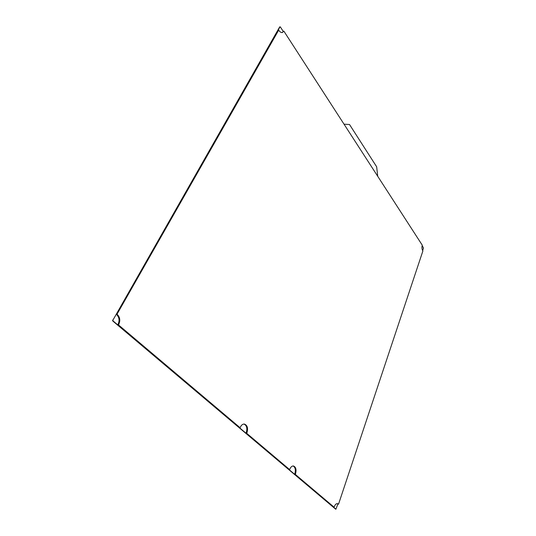 <?xml version="1.0" encoding="UTF-8"?>
<svg xmlns="http://www.w3.org/2000/svg" width="536" height="536" viewBox="0 0 536 536"><rect width="100%" height="100%" fill="white"/><g stroke="black" fill="none" stroke-linecap="round" stroke-linejoin="round"><path stroke-width="0.8" d="M338.531 504.182L422.864 251.036C421.899 249.26 421.698 247.304 422.261 245.166L283.852 31.122L282.445 32.488C281.246 32.783 280.073 32.1 278.928 30.452L278.7 30.103L117.002 314.237L117.377 314.558C120.01 317.339 120.466 320.629 118.744 324.421L118.476 324.896L240.101 427.721L240.282 427.293C241.321 425.082 242.667 424.003 244.342 424.056C247.404 425.236 248.262 428.184 246.908 432.894L246.728 433.329L289.654 469.623L289.815 469.208C290.747 466.977 291.966 465.898 293.46 465.978C295.939 467.057 296.616 469.737 295.49 474.012L295.336 474.427L334.122 507.217L334.25 506.822C335.087 504.59 336.173 503.525 337.506 503.612L338.531 504.182L337.184 503.592M283.852 31.122L282.097 32.562M278.7 30.103L278.03 30.311L116.279 314.243L117.002 314.237M118.476 324.896L117.753 324.89L118.014 324.421C119.742 320.629 119.287 317.346 116.654 314.565L116.279 314.243M240.101 427.721L239.391 427.641L117.753 324.89M246.728 433.329L246.017 433.242L246.198 432.813C247.525 428.418 246.795 425.497 244.014 424.05M289.654 469.623L288.964 469.516L246.017 433.242M295.336 474.427L294.646 474.313L294.8 473.904C295.892 469.958 295.336 467.312 293.138 465.958M334.122 507.217L294.646 474.313M279.872 26.927L280.362 26.974L283.182 31.323M337.868 504.061L335.905 509.167L113.042 320.91L112.929 320.119L279.98 26.894M422.147 245.555L423.494 248.027L422.623 250.62M377.692 175.982L376.661 166.797L349.519 124.513L344.139 124.184M112.929 320.119L279.645 26.994M112.567 320.119L113.042 320.91M335.57 509.106L112.681 320.917M338.337 504.014L337.673 503.894M283.698 31.39L283.028 31.597M117.377 314.558L116.654 314.565M118.744 324.421L118.014 324.421M246.908 432.894L246.198 432.813M295.49 474.012L294.8 473.904M280.073 26.807L279.738 26.914M335.971 509.2L335.637 509.133"/></g></svg>
